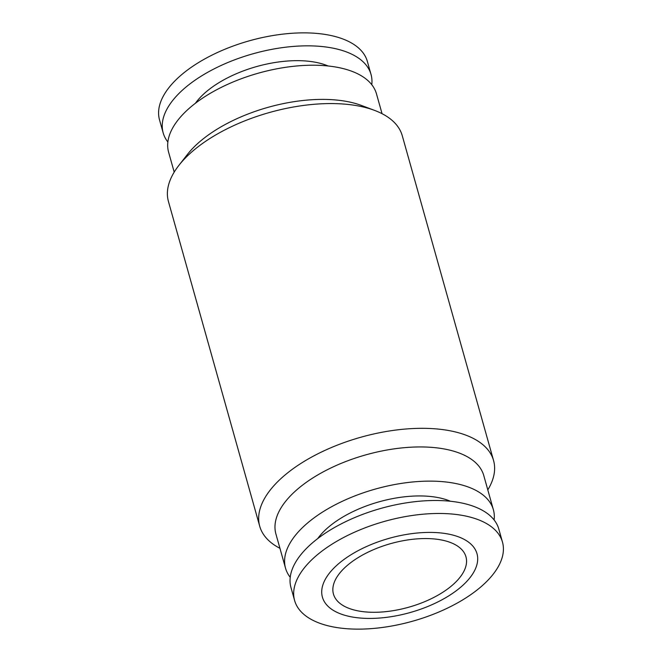 <?xml version="1.0" encoding="UTF-8"?>
<svg xmlns="http://www.w3.org/2000/svg" width="662" height="662" viewBox="0 0 662 662"><rect width="100%" height="100%" fill="white"/><g stroke="black" fill="none" stroke-linecap="round" stroke-linejoin="round"><path stroke-width="0.99" d="M494.125 519.984A107.956 51.843 164.3 0 0 493.38 509.74L483.773 475.556A107.956 51.843 164.3 0 0 411.392 447.173A107.956 51.843 164.3 0 0 302.782 484.94A107.956 51.843 164.3 0 0 275.913 533.986L285.529 568.17A107.956 51.843 164.3 0 0 290.221 577.297M493.38 509.74A107.956 51.843 164.3 0 0 421.007 481.357A107.956 51.843 164.3 0 0 312.39 519.124A107.956 51.843 164.3 0 0 285.529 568.17M487.803 489.888A121.452 58.322 164.3 0 0 493.562 460.512A121.452 58.322 164.3 0 0 412.136 428.579A121.452 58.322 164.3 0 0 289.948 471.071A121.452 58.322 164.3 0 0 259.719 526.24A121.452 58.322 164.3 0 0 279.943 548.31M493.562 460.512L402.281 135.76A121.452 58.322 164.3 0 0 374.551 110.38A121.452 58.322 164.3 0 0 198.658 146.319A121.452 58.322 164.3 0 0 178.881 165.384A121.452 58.322 164.3 0 0 168.438 201.488L259.719 526.24M374.551 110.38L361.444 105.457A107.956 51.843 164.3 0 0 205.088 137.398A107.956 51.843 164.3 0 0 187.503 154.345L178.881 165.384M382.057 113.69L376.471 93.83A107.956 51.843 164.3 0 0 304.098 65.447A107.956 51.843 164.3 0 0 195.48 103.214A107.956 51.843 164.3 0 0 168.62 152.26L174.197 172.112M321.484 551.471A107.956 51.843 164.3 0 0 294.615 600.517A107.956 51.843 164.3 0 0 366.996 628.9A107.956 51.843 164.3 0 0 475.614 591.133A107.956 51.843 164.3 0 0 502.475 542.087A107.956 51.843 164.3 0 0 430.093 513.704A107.956 51.843 164.3 0 0 321.484 551.471M342.386 560.673A80.292 38.562 164.3 0 0 346.805 615.826A80.292 38.562 164.3 0 0 457.02 590.165A80.292 38.562 164.3 0 0 452.601 535.012A80.292 38.562 164.3 0 0 342.386 560.673M502.475 542.087L498.825 529.112A107.956 51.843 164.3 0 0 426.452 500.729A107.956 51.843 164.3 0 0 317.834 538.496A107.956 51.843 164.3 0 0 290.974 587.542L294.615 600.517M317.752 538.562A80.292 38.562 -15.7 0 1 332.134 524.205A80.292 38.562 -15.7 0 1 450.45 501.258M448.836 588.063A68.823 33.05 -15.7 0 1 379.591 612.143A68.823 33.05 -15.7 0 1 333.449 594.046A68.823 33.05 -15.7 0 1 350.57 562.783A68.823 33.05 -15.7 0 1 419.816 538.702A68.823 33.05 -15.7 0 1 465.957 556.8A68.823 33.05 -15.7 0 1 448.836 588.063M328.095 65.977A80.292 38.562 164.3 0 0 209.788 88.923A80.292 38.562 164.3 0 0 195.398 103.28M371.779 84.703A107.956 51.843 164.3 0 0 371.026 74.458L367.385 61.483A107.956 51.843 164.3 0 0 295.004 33.1A107.956 51.843 164.3 0 0 186.386 70.867A107.956 51.843 164.3 0 0 159.525 119.913L163.175 132.888A107.956 51.843 164.3 0 0 167.875 142.016M371.026 74.458A107.956 51.843 164.3 0 0 298.653 46.075A107.956 51.843 164.3 0 0 190.035 83.842A107.956 51.843 164.3 0 0 163.175 132.888"/></g></svg>
